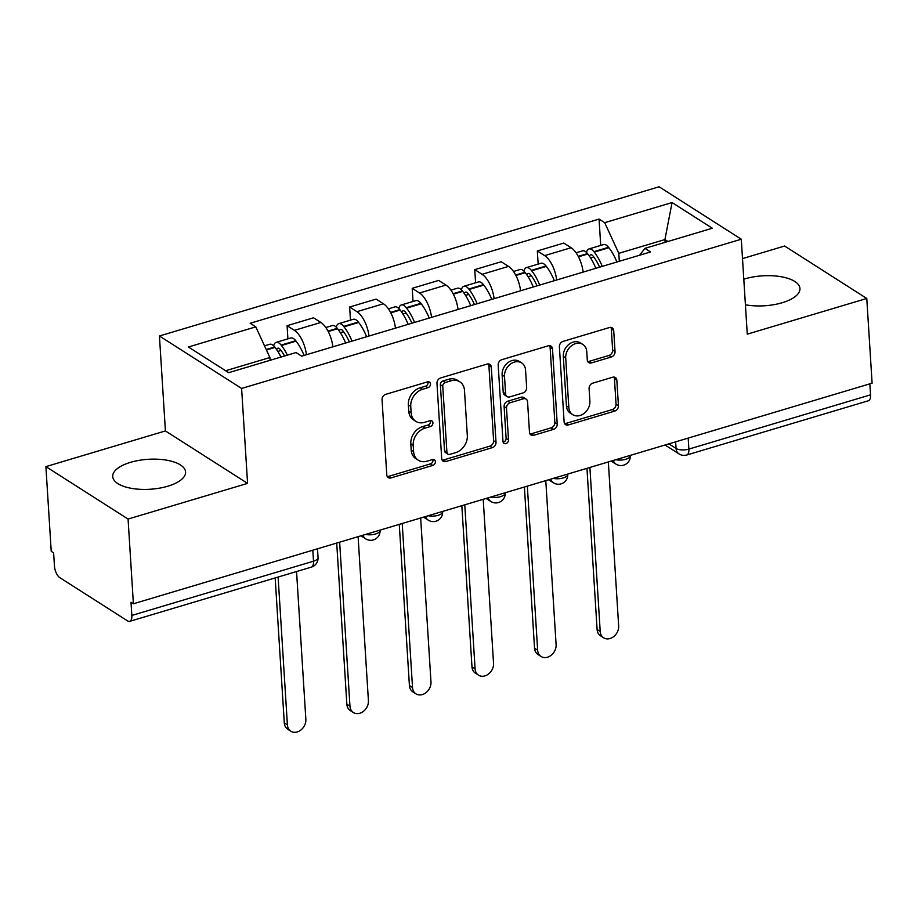 <?xml version="1.0" encoding="UTF-8"?>
<svg xmlns="http://www.w3.org/2000/svg" width="918" height="918" viewBox="0 0 918 918"><rect width="100%" height="100%" fill="white"/><g stroke="black" fill="none" stroke-linecap="round" stroke-linejoin="round"><path stroke-width="1.38" d="M430.485 383.954A3.213 2.559 122.5 0 0 429.463 382.072A3.213 2.559 122.5 0 0 427.547 381.854L385.721 394.35A4.59 3.649 122.5 0 0 382.049 399.697L386.788 474.916A4.59 3.649 122.5 0 0 388.245 477.612A4.59 3.649 122.5 0 0 390.988 477.911L432.803 465.426A3.213 2.559 122.5 0 0 435.384 461.674A3.213 2.559 122.5 0 0 434.352 459.792A3.213 2.559 122.5 0 0 432.435 459.574L427.031 461.192A14.699 11.67 122.5 0 1 418.275 460.205A14.699 11.67 122.5 0 1 413.593 451.587L413.192 445.31A14.699 11.67 122.5 0 1 424.954 428.178L430.358 426.56A3.213 2.559 122.5 0 0 432.929 422.819A3.213 2.559 122.5 0 0 431.908 420.926A3.213 2.559 122.5 0 0 429.991 420.719L424.586 422.337A14.699 11.67 122.5 0 1 415.831 421.351A14.699 11.67 122.5 0 1 411.149 412.721L410.748 406.456A14.699 11.67 122.5 0 1 422.509 389.324L427.914 387.706A3.213 2.559 122.5 0 0 430.485 383.954M415.831 421.351L413.433 419.824A14.699 11.67 122.5 0 1 408.751 411.195L408.349 404.93A14.699 11.67 122.5 0 1 420.111 387.798L425.527 386.18A3.213 2.559 122.5 0 0 428.098 382.427A3.213 2.559 122.5 0 0 427.972 381.762M387.247 476.534A4.59 3.649 122.5 0 0 388.589 476.385L430.416 463.9A3.213 2.559 122.5 0 0 432.986 460.147A3.213 2.559 122.5 0 0 432.86 459.482M418.275 460.205L415.888 458.679A14.699 11.67 122.5 0 1 411.195 450.049L410.805 443.784A14.699 11.67 122.5 0 1 422.555 426.652L427.972 425.034A3.213 2.559 122.5 0 0 430.542 421.293A3.213 2.559 122.5 0 0 430.416 420.628M745.416 304.787A36.502 15.009 -3.6 0 0 782.216 302.733A36.502 15.009 -3.6 0 0 799.945 288.516A36.502 15.009 -3.6 0 0 744.842 278.877A36.502 15.009 -3.6 0 0 743.81 279.198M130.459 462.351A36.502 15.009 -3.6 0 0 112.719 476.568A36.502 15.009 -3.6 0 0 167.833 486.207A36.502 15.009 -3.6 0 0 185.574 471.99A36.502 15.009 -3.6 0 0 130.459 462.351M611.365 356.976A4.59 3.649 122.5 0 0 615.037 351.617L613.706 330.514A4.59 3.649 122.5 0 0 612.249 327.829A4.59 3.649 122.5 0 0 609.506 327.519L563.055 341.393A4.59 3.649 122.5 0 0 559.383 346.74L564.122 421.959A4.59 3.649 122.5 0 0 565.58 424.655A4.59 3.649 122.5 0 0 568.322 424.954L614.773 411.08A4.59 3.649 122.5 0 0 618.445 405.733L616.839 380.247A4.59 3.649 122.5 0 0 615.37 377.55A4.59 3.649 122.5 0 0 612.639 377.241L592.764 383.173A4.59 3.649 122.5 0 0 589.092 388.532L589.884 401.166A12.29 9.765 122.5 0 1 584.227 413.284A12.29 9.765 122.5 0 1 572.74 414.672A12.29 9.765 122.5 0 1 568.827 407.454L565.706 357.94A12.29 9.765 122.5 0 1 571.363 345.834A12.29 9.765 122.5 0 1 582.85 344.445A12.29 9.765 122.5 0 1 586.763 351.651L587.29 359.913A4.59 3.649 122.5 0 0 588.748 362.599A4.59 3.649 122.5 0 0 591.49 362.908L611.365 356.976L608.967 355.45A4.59 3.649 122.5 0 0 612.639 350.091L611.319 328.988A4.59 3.649 122.5 0 0 610.849 327.37M247.573 483.373L165.412 430.932L45.9 466.619L128.072 519.06L247.573 483.373L241.606 388.452L741.285 239.219L747.263 334.152L866.776 298.465L872.1 383.173L133.397 603.78L130.999 602.254L131.836 615.45L313.497 561.196A9.364 3.844 -3.6 0 0 318.053 557.547L317.502 548.803M128.072 519.06L133.397 603.78M491.291 367.074A4.59 3.649 122.5 0 0 489.822 364.389A4.59 3.649 122.5 0 0 487.091 364.079L440.64 377.952A4.59 3.649 122.5 0 0 436.968 383.299L441.696 458.518A4.59 3.649 122.5 0 0 443.164 461.215A4.59 3.649 122.5 0 0 445.896 461.513L492.346 447.64A4.59 3.649 122.5 0 0 496.018 442.292L491.291 367.074L488.892 365.548A4.59 3.649 122.5 0 0 488.433 363.93M501.848 359.672L548.298 345.799A4.59 3.649 122.5 0 1 551.029 346.109A4.59 3.649 122.5 0 1 552.498 348.794L557.226 424.013A4.59 3.649 122.5 0 1 553.554 429.36L533.679 435.304A4.59 3.649 122.5 0 1 530.948 434.994A4.59 3.649 122.5 0 1 529.479 432.298L527.563 401.797A4.59 3.649 122.5 0 0 526.094 399.101A4.59 3.649 122.5 0 0 523.363 398.791L510.178 402.727A4.59 3.649 122.5 0 0 506.495 408.085L508.503 439.837A3.213 2.559 122.5 0 1 507.023 443.015A3.213 2.559 122.5 0 1 504.016 443.371A3.213 2.559 122.5 0 1 502.984 441.489L498.176 365.02A4.59 3.649 122.5 0 1 501.848 359.672M45.9 466.619L51.224 551.339L53.623 552.865L54.46 566.062A9.364 4.188 -106.6 0 0 59.785 577.629L127.579 620.901A9.364 4.188 -106.6 0 0 129.713 621.348A9.364 4.188 -106.6 0 0 131.836 615.45M165.412 430.932L159.434 335.999L659.124 186.779L741.285 239.219M866.776 298.465L784.603 246.024L742.513 258.589M869.839 383.85L870.539 394.843A9.364 4.188 73.4 0 1 868.417 400.753L686.756 455.007A9.364 4.188 -106.6 0 0 688.867 449.097L870.539 394.843M332.901 346.82A21.527 9.628 -106.6 0 0 320.864 322.447L294.391 330.354A21.527 9.628 73.4 0 1 306.428 354.727M294.391 330.354L287.082 325.695L287.908 338.845M320.864 322.447L313.554 317.789L287.082 325.695M350.469 320.152L349.643 307.014L356.953 311.672A21.527 9.628 73.4 0 1 368.99 336.045M395.463 328.139A21.527 9.628 -106.6 0 0 383.426 303.766L376.116 299.107L349.643 307.014M413.031 301.471L412.205 288.321L419.515 292.991A21.527 9.628 73.4 0 1 431.552 317.353M458.025 309.458A21.527 9.628 -106.6 0 0 445.976 285.085L438.678 280.426L412.205 288.321M475.593 282.79L474.767 269.64L482.076 274.31A21.527 9.628 73.4 0 1 494.113 298.671M520.586 290.765A21.527 9.628 -106.6 0 0 508.538 266.404L501.239 261.733L474.767 269.64M538.155 264.109L537.328 250.958L544.638 255.629A21.527 9.628 73.4 0 1 556.675 279.99M583.148 272.084A21.527 9.628 -106.6 0 0 571.099 247.722L563.801 243.052L537.328 250.958M270.076 360.304L269.903 357.527L225.644 370.746M667.937 241.491L664.919 239.564L618.801 253.334L604.687 222.672L672.068 202.557L712.311 228.238L644.929 248.365L650.564 251.957L301.666 356.15L296.032 352.558L228.662 372.674L188.419 346.993L255.789 326.865L269.903 357.527M604.687 222.672L599.064 219.081L250.166 323.274L255.789 326.865M241.606 388.452L159.434 335.999M665.102 242.341L664.919 239.564L672.068 202.557M618.801 253.334L619.306 261.286M600.716 245.427L599.064 219.081M644.929 248.365L639.571 255.238M442.155 460.136A4.59 3.649 122.5 0 0 443.497 459.987L489.948 446.114A4.59 3.649 122.5 0 0 493.62 440.766L488.892 365.548M445.333 382.508A3.213 2.559 122.5 0 0 442.763 386.249L446.917 452.276A3.213 2.559 122.5 0 0 447.95 454.158A3.213 2.559 122.5 0 0 449.854 454.376L455.569 452.666A14.699 11.67 122.5 0 0 467.319 435.534L464.485 390.414A14.699 11.67 122.5 0 0 459.792 381.785A14.699 11.67 122.5 0 0 451.048 380.798L445.333 382.508L442.946 380.97A3.213 2.559 122.5 0 0 440.365 384.722L442.763 386.249M447.95 454.158L445.551 452.631A3.213 2.559 122.5 0 1 444.519 450.738L440.365 384.722M459.792 381.785L457.394 380.259A14.699 11.67 122.5 0 0 448.65 379.272L451.048 380.798M442.946 380.97L448.65 379.272M529.938 433.927A4.59 3.649 122.5 0 0 531.281 433.778L551.156 427.834A4.59 3.649 122.5 0 0 554.839 422.487L550.1 347.268A4.59 3.649 122.5 0 0 549.641 345.65M526.094 399.101L523.696 397.574A4.59 3.649 122.5 0 0 520.965 397.264L507.78 401.2A4.59 3.649 122.5 0 0 504.108 406.559L506.105 438.311L508.503 439.837M503.11 442.155A3.213 2.559 122.5 0 0 506.105 438.311M525.566 370.149A12.29 9.765 122.5 0 0 521.654 362.931A12.29 9.765 122.5 0 0 510.167 364.32A12.29 9.765 122.5 0 0 504.51 376.437L505.611 393.879A4.59 3.649 122.5 0 0 507.069 396.576A4.59 3.649 122.5 0 0 509.8 396.886L522.996 392.938A4.59 3.649 122.5 0 0 526.668 387.591L525.566 370.149M521.654 362.931L519.255 361.405A12.29 9.765 122.5 0 0 507.769 362.794A12.29 9.765 122.5 0 0 502.112 374.9L504.51 376.437M507.069 396.576L504.671 395.05A4.59 3.649 122.5 0 1 503.213 392.353L502.112 374.9M587.75 361.531A4.59 3.649 122.5 0 0 589.092 361.382L608.967 355.45M582.85 344.445L580.451 342.919A12.29 9.765 122.5 0 0 568.965 344.296A12.29 9.765 122.5 0 0 563.308 356.413L565.706 357.94M572.74 414.672L570.342 413.146A12.29 9.765 122.5 0 1 566.429 405.928L563.308 356.413M564.581 423.577A4.59 3.649 122.5 0 0 565.924 423.428L612.375 409.554A4.59 3.649 122.5 0 0 616.047 404.207L614.44 378.709A4.59 3.649 122.5 0 0 613.981 377.091M276.743 349.758A5.737 2.559 73.4 0 1 277.89 348.174A5.737 2.559 73.4 0 1 280.3 349.506L280.633 349.93A29.479 13.185 73.4 0 1 284.546 355.989M290.845 731.221L287.724 729.236A10.764 8.549 -57.5 0 1 284.293 722.914L287.403 724.899A10.764 8.549 122.5 0 0 290.845 731.221A10.764 8.549 122.5 0 0 300.897 730.005A10.764 8.549 122.5 0 0 305.855 719.391L296.548 571.535M287.368 355.14A35.561 15.904 -106.6 0 0 281.459 345.512L281.115 345.088A11.819 5.278 -106.6 0 0 276.157 342.357A11.819 5.278 -106.6 0 0 273.713 345.879M304.087 355.427A35.561 15.904 -106.6 0 0 296.089 341.14L295.757 340.716A11.819 5.278 -106.6 0 0 290.788 337.985L276.157 342.357M264.522 345.822L269.731 344.273A11.819 5.278 73.4 0 1 274.7 347.004L275.033 347.429A35.561 15.904 73.4 0 1 280.954 357.056M284.293 722.914L275.171 577.915M287.403 724.899L278.108 577.043M339.304 331.077A5.737 2.559 73.4 0 1 340.452 329.493A5.737 2.559 73.4 0 1 342.862 330.824L343.194 331.249A29.479 13.185 73.4 0 1 349.333 341.909M353.407 712.54L350.286 710.555A10.764 8.549 -57.5 0 1 346.855 704.232L349.965 706.217A10.764 8.549 122.5 0 0 353.407 712.54A10.764 8.549 122.5 0 0 363.459 711.324A10.764 8.549 122.5 0 0 368.416 700.709L358.1 536.674M352.019 341.106A35.561 15.904 -106.6 0 0 344.021 326.831L343.676 326.406A11.819 5.278 -106.6 0 0 338.719 323.664A11.819 5.278 -106.6 0 0 336.275 327.187M366.649 336.745A35.561 15.904 -106.6 0 0 358.651 322.459L358.318 322.034A11.819 5.278 -106.6 0 0 353.35 319.292L338.719 323.664M325.821 327.519L332.293 325.58A11.819 5.278 73.4 0 1 337.262 328.323L337.594 328.747A35.561 15.904 73.4 0 1 345.593 343.022M346.855 704.232L336.711 543.066M349.965 706.217L339.649 542.182M401.866 312.395A5.737 2.559 73.4 0 1 403.013 310.812A5.737 2.559 73.4 0 1 405.423 312.143L405.756 312.568A29.479 13.185 73.4 0 1 411.895 323.228M415.969 693.859L412.848 691.862A10.764 8.549 -57.5 0 1 409.417 685.551L412.526 687.536A10.764 8.549 122.5 0 0 415.969 693.859A10.764 8.549 122.5 0 0 426.021 692.642A10.764 8.549 122.5 0 0 430.978 682.028L420.662 517.993M414.58 322.425A35.561 15.904 -106.6 0 0 406.571 308.15L406.238 307.714A11.819 5.278 -106.6 0 0 401.281 304.983A11.819 5.278 -106.6 0 0 398.837 308.505M429.211 318.053A35.561 15.904 -106.6 0 0 421.213 303.778L420.88 303.342A11.819 5.278 -106.6 0 0 415.911 300.611L401.281 304.983M388.383 308.838L394.855 306.899A11.819 5.278 73.4 0 1 399.823 309.63L400.156 310.066A35.561 15.904 73.4 0 1 408.154 324.341M409.417 685.551L399.273 524.373M412.526 687.536L402.21 523.501M464.416 293.714A5.737 2.559 73.4 0 1 465.575 292.131A5.737 2.559 73.4 0 1 467.985 293.462L468.318 293.886A29.479 13.185 73.4 0 1 474.457 304.546M478.519 675.166L475.409 673.181A10.764 8.549 -57.5 0 1 471.978 666.87L475.088 668.855A10.764 8.549 122.5 0 0 478.519 675.166A10.764 8.549 122.5 0 0 488.583 673.961A10.764 8.549 122.5 0 0 493.54 663.347L483.212 499.312M477.13 303.743A35.561 15.904 -106.6 0 0 469.132 289.468L468.8 289.032A11.819 5.278 -106.6 0 0 463.831 286.301A11.819 5.278 -106.6 0 0 461.398 289.824M491.773 299.371A35.561 15.904 -106.6 0 0 483.775 285.096L483.442 284.66A11.819 5.278 -106.6 0 0 478.473 281.929L463.831 286.301M450.945 290.157L457.416 288.218A11.819 5.278 73.4 0 1 462.385 290.949L462.718 291.385A35.561 15.904 73.4 0 1 470.716 305.66M471.978 666.87L461.834 505.692M475.088 668.855L464.772 504.82M526.978 275.033A5.737 2.559 73.4 0 1 528.137 273.449A5.737 2.559 73.4 0 1 530.547 274.769L530.879 275.205A29.479 13.185 73.4 0 1 537.019 285.865M541.081 656.485L537.971 654.5A10.764 8.549 -57.5 0 1 534.54 648.188L537.65 650.173A10.764 8.549 122.5 0 0 541.081 656.485A10.764 8.549 122.5 0 0 551.144 655.28A10.764 8.549 122.5 0 0 556.101 644.665L545.774 480.63M539.692 285.062A35.561 15.904 -106.6 0 0 531.694 270.776L531.361 270.351A11.819 5.278 -106.6 0 0 526.393 267.62A11.819 5.278 -106.6 0 0 523.96 271.143M554.334 280.69A35.561 15.904 -106.6 0 0 546.336 266.404L546.003 265.979A11.819 5.278 -106.6 0 0 541.035 263.248L526.393 267.62M513.495 271.476L519.978 269.536A11.819 5.278 73.4 0 1 524.947 272.267L525.28 272.692A35.561 15.904 73.4 0 1 533.278 286.978M534.54 648.188L524.396 487.01M537.65 650.173L527.334 486.138M589.54 256.34A5.737 2.559 73.4 0 1 590.699 254.768A5.737 2.559 73.4 0 1 593.108 256.088L593.441 256.524A29.479 13.185 73.4 0 1 599.58 267.184M603.642 637.803L600.533 635.818A10.764 8.549 -57.5 0 1 597.102 629.496L600.211 631.492A10.764 8.549 122.5 0 0 603.642 637.803A10.764 8.549 122.5 0 0 613.706 636.587A10.764 8.549 122.5 0 0 618.663 625.984L608.336 461.949M602.254 266.381A35.561 15.904 -106.6 0 0 594.256 252.094L593.923 251.67A11.819 5.278 -106.6 0 0 588.954 248.939A11.819 5.278 -106.6 0 0 586.522 252.461M616.896 262.009A35.561 15.904 -106.6 0 0 608.898 247.722L608.565 247.298A11.819 5.278 -106.6 0 0 603.596 244.567L588.954 248.939M576.056 252.783L582.54 250.855A11.819 5.278 73.4 0 1 587.509 253.586L587.841 254.011A35.561 15.904 73.4 0 1 595.839 268.297M597.102 629.496L586.958 468.329M600.211 631.492L589.895 467.457M668.889 443.864L676.05 448.432A9.364 3.844 -3.6 0 0 688.867 449.097L688.179 438.104M675.637 441.845L676.05 448.432A9.364 7.436 -57.5 0 0 679.045 453.928A9.364 9.364 0 0 0 686.756 455.007M508.538 266.404L482.076 274.31M445.976 285.085L419.515 292.991M383.426 303.766L356.953 311.672M571.099 247.722L544.638 255.629M365.616 534.425A9.364 3.844 -3.6 0 0 375.278 534.069A9.364 3.844 -3.6 0 0 380.075 530.352L380.063 530.111M360.981 535.814L365.697 538.832A9.364 7.436 -57.5 0 1 363.046 535.194M428.178 515.744A9.364 3.844 -3.6 0 0 437.84 515.388A9.364 3.844 -3.6 0 0 442.637 511.67L442.625 511.429M490.74 497.063A9.364 3.844 -3.6 0 0 500.402 496.695A9.364 3.844 -3.6 0 0 505.198 492.989L505.187 492.748M553.302 478.381A9.364 3.844 -3.6 0 0 562.963 478.014A9.364 3.844 -3.6 0 0 567.76 474.296L567.737 474.067M615.863 459.7A9.364 3.844 -3.6 0 0 625.525 459.333A9.364 3.844 -3.6 0 0 630.322 455.615L630.299 455.385M423.542 517.132L428.258 520.139A9.364 7.436 -57.5 0 1 425.608 516.513M486.104 498.451L490.82 501.457A9.364 7.436 -57.5 0 1 488.169 497.831M548.666 479.77L553.382 482.776A9.364 7.436 -57.5 0 1 550.731 479.15M611.227 461.077L615.944 464.095A9.364 7.436 -57.5 0 1 613.293 460.469M312.809 550.203L313.497 561.196A9.364 4.188 -106.6 0 1 311.386 567.106A9.364 9.364 0 0 0 318.053 557.547M420.111 387.798L422.509 389.324M408.349 404.93L410.748 406.456M408.751 411.195L411.149 412.721M427.972 425.034L430.358 426.56M422.555 426.652L424.954 428.178M410.805 443.784L413.192 445.31M411.195 450.049L413.593 451.587M430.416 463.9L432.803 465.426M388.589 476.385L390.988 477.911M425.527 386.18L427.914 387.706M493.62 440.766L496.018 442.292M489.948 446.114L492.346 447.64M443.497 459.987L445.896 461.513M444.519 450.738L446.917 452.276M550.1 347.268L552.498 348.794M554.839 422.487L557.226 424.013M551.156 427.834L553.554 429.36M531.281 433.778L533.679 435.304M520.965 397.264L523.363 398.791M507.78 401.2L510.178 402.727M504.108 406.559L506.495 408.085M503.213 392.353L505.611 393.879M589.092 361.382L591.49 362.908M566.429 405.928L568.827 407.454M614.44 378.709L616.839 380.247M616.047 404.207L618.445 405.733M612.375 409.554L614.773 411.08M565.924 423.428L568.322 424.954M611.319 328.988L613.706 330.514M612.639 350.091L615.037 351.617M295.757 340.716L281.115 345.088M274.7 347.004L266.22 349.529M275.033 347.429L266.438 349.999M296.089 341.14L281.459 345.512M281.046 350.469L277.833 351.433M358.318 322.034L343.676 326.406M337.262 328.323L327.99 331.088M337.594 328.747L328.231 331.547M358.651 322.459L344.021 326.831M343.607 331.788L340.394 332.752M420.88 303.342L406.238 307.714M399.823 309.63L390.552 312.407M400.156 310.066L390.793 312.866M421.213 303.778L406.571 308.15M406.169 313.107L402.956 314.059M483.442 284.66L468.8 289.032M462.385 290.949L453.113 293.726M462.718 291.385L453.343 294.173M483.775 285.096L469.132 289.468M468.731 294.426L465.518 295.378M546.003 265.979L531.361 270.351M524.947 272.267L515.675 275.044M525.28 272.692L515.905 275.492M546.336 266.404L531.694 270.776M531.293 275.733L528.079 276.697M608.565 247.298L593.923 251.67M587.509 253.586L578.237 256.351M587.841 254.011L578.466 256.81M608.898 247.722L594.256 252.094M593.854 257.051L590.641 258.015M365.697 538.832A9.364 9.364 0 0 0 380.075 530.352M428.258 520.139A9.364 9.364 0 0 0 442.637 511.67M490.82 501.457A9.364 9.364 0 0 0 505.198 492.989M553.382 482.776A9.364 9.364 0 0 0 567.76 474.296M615.944 464.095A9.364 9.364 0 0 0 630.322 455.615M679.045 453.928L665.068 445M311.386 567.106L129.713 621.348"/></g></svg>
